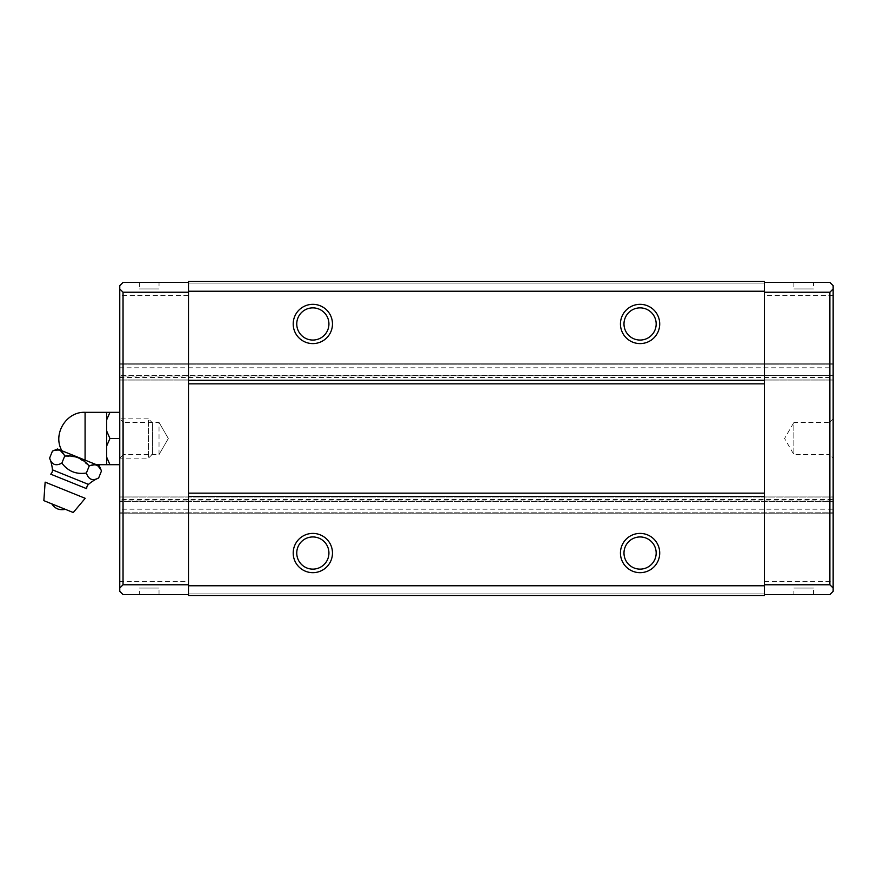 <?xml version="1.0" encoding="UTF-8"?>
<svg xmlns="http://www.w3.org/2000/svg" width="877" height="877" viewBox="0 0 877 877"><rect width="100%" height="100%" fill="white"/><g stroke="black" fill="none" stroke-linecap="round" stroke-linejoin="round"><path stroke-width="0.66" stroke-dasharray="4.38 3.29" d="M833.15 418.866L829.609 422.407L829.609 438.5L829.609 422.407L793.882 422.407L793.882 454.593L793.882 422.407L784.586 438.5L793.882 454.593L829.609 454.593L829.609 438.5L829.609 454.593L833.15 458.134L833.15 418.866L833.15 458.134M123.317 454.593L119.765 458.134L119.765 418.866L119.765 458.134L119.765 418.866L119.765 458.134L148.476 458.134L148.476 418.866L119.765 418.866L123.317 422.407L123.317 454.593L123.317 422.407L159.033 422.407L159.033 454.593L123.317 454.593M833.15 377.483L833.15 375.542L119.765 376.058L119.765 363.231L833.15 363.231L833.15 364.832L833.15 363.231L119.765 363.231L833.15 363.231L119.765 363.231L119.765 377.483L833.15 377.483L833.15 499.517L119.765 499.517L119.765 377.483M119.765 497.051L119.765 496.097L833.15 496.097L833.15 497.051L833.15 496.097L119.765 496.097L833.15 496.097L119.765 496.097L119.765 500.942L833.15 500.942L833.15 497.051L833.15 509.186L119.765 509.186L119.765 497.051L833.15 497.051L119.765 497.051M813.516 282.405L793.882 282.405L813.516 282.405L813.516 288.95L793.882 288.95L813.516 288.95M793.882 282.405L793.882 288.95M793.882 594.595L813.516 594.595L793.882 594.595L793.882 588.05L813.516 588.05L793.882 588.05M813.516 594.595L813.516 588.05M139.399 594.595L159.033 594.595L139.399 594.595L139.399 588.05L159.033 588.05L139.399 588.05M159.033 594.595L159.033 588.05M159.033 282.405L139.399 282.405L159.033 282.405L159.033 288.95L139.399 288.95L159.033 288.95M139.399 282.405L139.399 288.95M168.329 438.5L159.033 422.407L159.033 454.593L168.329 438.5L159.033 422.407L168.329 438.5L159.033 454.593L168.329 438.5M296.755 553.036A16.093 16.093 0 0 0 312.837 569.129A16.093 16.093 0 0 0 328.93 553.036A16.093 16.093 0 0 0 312.837 536.943A16.093 16.093 0 0 0 296.755 553.036M623.986 553.036A16.093 16.093 0 0 0 640.078 569.129A16.093 16.093 0 0 0 656.171 553.036A16.093 16.093 0 0 0 640.078 536.943A16.093 16.093 0 0 0 623.986 553.036M640.078 307.871A16.093 16.093 0 0 0 623.986 323.964A16.093 16.093 0 0 0 640.078 340.057A16.093 16.093 0 0 0 656.171 323.964A16.093 16.093 0 0 0 640.078 307.871M312.837 307.871A16.093 16.093 0 0 0 296.755 323.964A16.093 16.093 0 0 0 312.837 340.057A16.093 16.093 0 0 0 328.93 323.964A16.093 16.093 0 0 0 312.837 307.871M119.765 499.517L119.765 500.942M833.15 500.942L833.15 499.517M764.426 585.759L764.426 595.571L764.426 585.759L188.489 585.759L188.489 595.571L764.426 595.571L764.426 594.595L829.872 594.595L833.15 591.317L833.15 509.186M833.15 501.491L833.15 513.769L833.15 501.458L119.765 501.491L833.15 501.458M833.15 375.542L833.15 364.832L833.15 375.509L119.765 375.542L833.15 375.509M119.765 376.058L119.765 367.814L833.15 367.814L833.15 376.058M833.15 380.903L119.765 380.903L833.15 380.903M833.15 367.814L833.15 285.683L829.872 282.405L764.426 282.405L764.426 281.429L764.426 295.494L764.426 291.241L188.489 291.241L188.489 295.494L119.765 295.494L119.765 285.683L123.043 282.405L188.489 282.405L188.489 281.429L188.489 291.241M119.765 367.814L119.765 295.494M119.765 512.168L119.765 513.769L119.765 512.168L833.15 512.168L119.765 512.168M119.765 496.097L833.15 496.097M188.489 295.494L188.489 595.571L188.489 594.595L123.043 594.595L119.765 591.317L119.765 509.186M833.15 295.494L764.426 295.494M833.15 364.832L119.765 364.832L833.15 364.832M833.15 513.769L119.765 513.769L833.15 513.769M764.426 581.506L833.15 581.506M188.489 585.759L188.489 581.506L119.765 581.506M188.489 594.595L188.489 581.506M764.426 282.405L764.426 594.595M764.426 291.241L764.426 281.429L188.489 281.429L188.489 282.405M764.426 281.429L188.489 281.429L764.426 281.429M188.489 595.571L764.426 595.571L188.489 595.571M764.426 283.063L188.489 283.063L764.426 283.063M188.489 593.937L764.426 593.937L188.489 593.937M119.765 464.678L119.765 412.322L119.765 464.678L109.943 464.678L106.676 457.18L106.676 451.589L106.676 464.678L106.676 412.322M85.08 460.129L61.96 450.789L85.08 460.129L61.96 450.789L85.08 460.129L85.08 412.322M152.488 454.122L152.488 422.878L148.476 418.866L148.476 458.134L152.488 454.122L152.488 422.878M106.676 431.002L106.676 451.589L106.676 431.002L109.943 438.5L106.676 445.998M109.943 438.5L119.765 438.5M109.943 412.322L119.765 412.322M106.676 464.678L106.676 457.18M57.509 448.991L99.32 465.873M101.48 470.96L96.558 465.15M95.845 464.931L89.213 466.005L78.053 457.673M76.65 457.18L64.69 456.095L59.768 450.296M59.055 450.076L52.434 451.14M64.69 456.095L61.861 463.1C55.799 466.356 51.71 464.7 49.605 458.145M89.213 466.005L86.384 473.01C76.233 474.61 68.055 471.311 61.861 463.1M98.652 477.965C92.578 481.221 88.5 479.566 86.384 473.01M50.723 474.172L86.713 488.708M73.262 512.53L43.85 500.646M45.144 482.131L85.19 498.311M51.776 503.847L65.337 509.329L51.776 503.847M833.15 379.949L119.765 379.949L833.15 379.949M52.434 469.831L88.489 484.4"/><path stroke-width="1.32" d="M312.837 533.402A19.634 19.634 0 0 0 293.203 553.036A19.634 19.634 0 0 0 312.837 572.67A19.634 19.634 0 0 0 332.471 553.036A19.634 19.634 0 0 0 312.837 533.402M312.837 536.943A16.093 16.093 0 0 0 296.755 553.036A16.093 16.093 0 0 0 312.837 569.129A16.093 16.093 0 0 0 328.93 553.036A16.093 16.093 0 0 0 312.837 536.943M640.078 533.402A19.634 19.634 0 0 0 620.445 553.036A19.634 19.634 0 0 0 640.078 572.67A19.634 19.634 0 0 0 659.712 553.036A19.634 19.634 0 0 0 640.078 533.402M640.078 536.943A16.093 16.093 0 0 0 623.986 553.036A16.093 16.093 0 0 0 640.078 569.129A16.093 16.093 0 0 0 656.171 553.036A16.093 16.093 0 0 0 640.078 536.943M640.078 304.33A19.634 19.634 0 0 0 620.445 323.964A19.634 19.634 0 0 0 640.078 343.598A19.634 19.634 0 0 0 659.712 323.964A19.634 19.634 0 0 0 640.078 304.33M640.078 307.871A16.093 16.093 0 0 0 623.986 323.964A16.093 16.093 0 0 0 640.078 340.057A16.093 16.093 0 0 0 656.171 323.964A16.093 16.093 0 0 0 640.078 307.871M312.837 304.33A19.634 19.634 0 0 0 293.203 323.964A19.634 19.634 0 0 0 312.837 343.598A19.634 19.634 0 0 0 332.471 323.964A19.634 19.634 0 0 0 312.837 304.33M312.837 307.871A16.093 16.093 0 0 0 296.755 323.964A16.093 16.093 0 0 0 312.837 340.057A16.093 16.093 0 0 0 328.93 323.964A16.093 16.093 0 0 0 312.837 307.871M833.15 288.95L833.15 588.05L829.872 584.773L829.872 292.227L833.15 288.95L833.15 285.683L829.872 282.405L764.426 282.405M764.426 594.595L829.872 594.595L833.15 591.317L833.15 588.05M188.489 594.595L123.043 594.595L119.765 591.317L119.765 588.05L123.043 584.773L123.043 292.227L119.765 288.95L119.765 588.05M119.765 288.95L119.765 285.683L123.043 282.405L188.489 282.405M829.872 292.227L764.426 292.227M764.426 584.773L829.872 584.773M188.489 584.773L123.043 584.773M123.043 292.227L188.489 292.227M188.489 585.759L188.489 281.429L764.426 281.429L764.426 595.571L188.489 595.571L188.489 585.759L764.426 585.759M188.489 496.426L764.426 496.426M764.426 493.148L188.489 493.148M188.489 383.852L764.426 383.852M764.426 380.574L188.489 380.574M188.489 291.241L764.426 291.241M88.489 484.4A5.24 5.24 0 0 0 86.713 488.708L50.723 474.172A5.24 5.24 0 0 0 52.434 469.831A39.268 39.268 0 0 0 49.605 458.145C51.71 464.7 55.799 466.356 61.861 463.1C68.055 471.311 76.233 474.61 86.384 473.01C88.489 479.566 92.578 481.221 98.652 477.965A39.268 39.268 0 0 0 88.489 484.4L52.434 469.831M99.32 465.873L57.509 448.991L52.434 451.14C58.211 448.498 62.3 450.153 64.69 456.095C74.523 455.086 82.701 458.397 89.213 466.005C95.001 463.363 99.09 465.007 101.48 470.96L99.32 465.873M106.676 431.002L106.676 445.998L109.943 438.5L106.676 431.002L106.676 419.82L109.943 412.322L106.676 419.82L106.676 412.322L109.943 412.322L85.08 412.322L85.08 460.129M106.676 445.998L106.676 464.678L96.349 464.678M119.765 464.678L109.943 464.678L106.676 457.18M106.676 464.678L109.943 464.678L106.676 464.678M109.943 412.322L119.765 412.322M109.943 438.5L119.765 438.5M96.558 465.15L95.845 464.931M78.053 457.673L76.65 457.18M59.768 450.296L59.055 450.076M98.652 477.965L101.48 470.96M89.213 466.005L86.384 473.01M64.69 456.095L61.861 463.1M52.434 451.14L49.605 458.145M43.85 500.646L73.262 512.53L85.19 498.311L45.144 482.131L43.85 500.646M61.96 450.789C52.28 434.4 66.17 411.445 85.08 412.322M51.776 503.847C55.054 508.748 59.57 510.578 65.337 509.329"/></g></svg>

